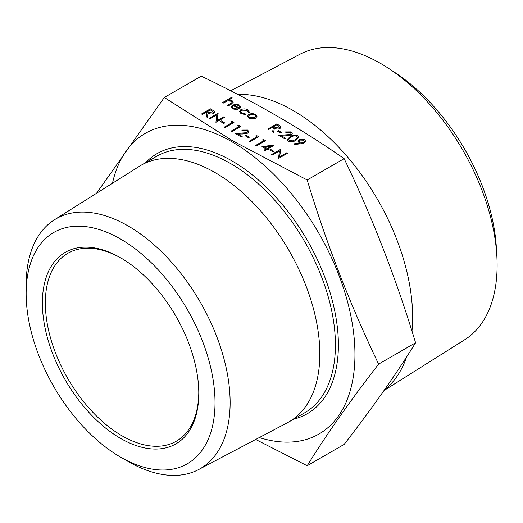 <?xml version="1.0" encoding="UTF-8"?>
<svg xmlns="http://www.w3.org/2000/svg" width="523" height="523" viewBox="0 0 523 523"><rect width="100%" height="100%" fill="white"/><g stroke="black" fill="none" stroke-linecap="round" stroke-linejoin="round"><path stroke-width="0.78" d="M272.457 154.991L271.659 154.475L280.57 149.33L279.622 156.867L286.624 152.827L287.421 153.285L278.511 158.489L279.452 150.899L272.457 154.932L279.445 150.957M274.059 151.428L273.143 151.958L269.718 149.924L270.633 149.395L274.059 151.428M274.059 145.309L267.887 148.865L268.92 149.46L268.005 149.99L266.978 149.395L264.919 150.585L264.122 150.121L266.174 148.931L261.951 146.492L273.895 145.211L267.939 148.898M268.92 149.46L268.005 150.049L266.978 149.454L264.919 150.637L264.122 150.121M266.129 148.963L261.951 146.492M262.409 139.896L263.847 139.674L265.494 140.68L256.584 145.825L255.78 145.361L263.782 140.694L262.409 139.896L263.729 140.72M255.557 135.941L256.989 135.719L258.637 136.725L249.726 141.87L248.928 141.406L256.924 136.732L255.557 135.941L256.878 136.764M249.386 137.189L248.471 137.712L245.045 135.679L245.96 135.15L249.386 137.189M247.497 131.718L246.653 130.6L242.535 130.593L241.731 130.07L247.608 130.037L248.771 131.541L247.654 133.175L242.652 133.98L238.142 134.065M248.771 131.574L247.654 133.175M247.654 133.117L242.652 133.921L238.043 134.012L242.188 136.405L241.28 136.987L235.226 133.496L246.784 132.698L247.497 131.685L246.653 130.6M237.736 125.657L239.174 125.428L240.822 126.435L231.911 131.58L231.114 131.123L239.109 126.448L237.736 125.657L239.057 126.474M230.885 121.696L232.317 121.473L233.964 122.48L225.06 127.625L224.256 127.161L232.251 122.487L230.885 121.696L232.205 122.519M224.713 122.944L223.798 123.467L220.373 121.434L221.288 120.905L224.713 122.944M216.855 114.818L209.867 118.852L209.069 118.394L217.973 113.19L217.025 120.728M218.143 113.288L217.019 120.735L224.027 116.688L224.831 117.204L215.921 122.349L216.862 114.759L209.867 118.852M214.646 112.157L213.652 113.504C211.658 114.347 209.801 114.204 208.076 113.073L207.239 117.335L206.252 116.766L207.088 112.445L206.441 112.072L202.329 114.445L201.525 113.981L210.436 108.836L214.116 111.105L214.646 112.131L213.652 113.445C211.658 114.289 209.801 114.145 208.076 113.014L207.239 117.283L206.252 116.707M207.082 112.497L206.441 112.125L202.329 114.504L201.525 113.981M305.694 141.249L304.543 142.864L300.895 143.786L294.142 144.518L293.946 143.832L300.045 143.171L299.038 142.674L297.868 141.073L298.953 139.576L304.517 139.634L305.694 141.223L304.543 142.812L300.895 143.727L294.142 144.459L293.946 143.832M300.045 143.23L299.038 142.727L297.868 141.105M298.803 137.248L296.083 140.236C293.763 141.825 291.18 142.138 288.323 141.158L287.238 139.621L290.03 136.68C292.292 135.065 294.848 134.738 297.692 135.692L298.803 137.248L296.083 140.177C293.763 141.772 291.18 142.079 288.323 141.105L287.238 139.648M291.154 134.98L286.153 135.784L281.544 135.869L285.689 138.262L284.774 138.791L278.72 135.294L290.278 134.555L290.991 133.548L290.154 132.456L286.035 132.45L285.231 131.933L291.108 131.894L292.265 133.398L291.154 135.032L286.153 135.836L281.642 135.921M292.265 133.43L291.154 135.032M285.689 138.262L284.774 138.843L278.72 135.294M281.923 132.711L281.008 133.241L277.582 131.208L278.491 130.678L281.923 132.711M280.988 127.174L279.995 128.547C278.001 129.39 276.144 129.246 274.418 128.122L273.581 132.384L272.594 131.816L273.431 127.494L272.784 127.115L268.672 129.488L267.874 129.031L276.778 123.886L280.459 126.148L280.988 127.174L279.995 128.495C278.001 129.338 276.144 129.194 274.418 128.063L273.581 132.326L272.594 131.757M273.424 127.54L272.784 127.174L268.672 129.547L267.874 129.031M257.002 116.217L255.577 118.25L248.856 118.237L247.431 116.315L248.837 114.302L252.04 113.484L255.597 114.295L256.996 116.341L255.577 118.191L248.856 118.185L247.431 116.348M249.327 112.491L248.242 112.288L247.013 110.261L241.678 110.124L240.626 111.602L241.881 113.23L245.385 113.936L245.614 114.576L241.064 113.687L239.469 111.562L240.802 109.706C243.202 108.601 245.555 108.647 247.869 109.83L249.327 112.432L249.458 111.844L249.327 112.491L248.242 112.347L247.013 110.32L241.678 110.183L240.626 111.628M245.614 114.576L241.064 113.746L239.469 111.589M237.573 109.595L232.768 108.895L231.375 107.123L232.846 105.071L235.768 104.247L239.527 105.012L240.868 107.267L239.318 108.98L233.493 105.62L232.467 107.012L233.467 108.372L237.233 108.967L237.573 109.647L232.768 108.954L231.375 107.15M240.913 106.901L239.318 109.039L233.493 105.679L232.467 107.038M232.232 97.906L228.374 100.128L232.199 100.782L233.219 102.162L231.336 104.097L228.008 106.012L227.211 105.554L231.663 102.874L232.055 102.135L231.258 101.161L227.322 100.88L223.099 103.181L222.295 102.717L231.434 97.441L232.232 97.958L228.492 100.122M233.219 102.188L231.336 104.149L228.008 106.071L227.211 105.554M232.055 102.168L231.258 101.22L227.322 100.939L223.099 103.234L222.295 102.717M307.184 179.977L232.369 140.68L164.307 97.487L201.257 76.149C253.08 100.932 300.712 128.429 344.141 158.646C372.402 217.45 396.218 278.824 415.582 342.774C396.218 374.082 372.402 407.96 344.141 444.406L307.184 465.745C326.548 434.436 350.364 400.553 378.626 364.106C350.364 305.301 326.548 243.921 307.184 179.977L344.141 158.646M112.478 183.246A173.597 100.226 60 0 1 232.199 141.923A173.597 100.226 60 0 1 354.189 338.348A173.597 100.226 60 0 1 259.297 437.555M255.669 439.464L307.184 465.745M237.664 94.402A168.707 97.402 60 0 1 293.325 110.621A168.707 97.402 60 0 1 411.974 331.17M406.613 356.915A168.707 97.402 60 0 1 384.497 389.838M384.013 390.531L464.77 339.695A164.85 95.179 -120 0 0 496.85 256.178A164.85 95.179 -120 0 0 388.328 68.206A164.85 95.179 -120 0 0 380.541 63.414A164.85 95.179 -120 0 0 299.96 54.235L230.663 90.78M388.328 68.206L395.12 72.658A153.834 88.818 60 0 1 496.392 248.072L496.85 256.178M121.329 258.238A108.496 62.642 -120 0 0 67.82 253.282A108.496 62.642 -120 0 0 67.82 378.567A108.496 62.642 -120 0 0 176.316 441.203A108.496 62.642 -120 0 0 198.786 392.387M120.584 257.8L120.584 257.8A110.595 63.852 60 0 1 198.786 393.25A110.595 63.852 60 0 1 120.584 438.405A110.595 63.852 60 0 1 42.383 302.954A110.595 63.852 60 0 1 120.584 257.8M120.584 239.057A133.548 77.103 -120 0 0 26.15 293.58A133.548 77.103 -120 0 0 120.584 457.141A133.548 77.103 -120 0 0 215.018 402.625A133.548 77.103 -120 0 0 120.584 239.057M120.584 457.141L128.142 461.508A144.237 83.275 60 0 0 198.648 469.543L287.506 422.676A148.081 85.497 60 0 0 289.16 421.76L304.752 412.758A148.081 85.497 -120 0 0 327.45 294.103A148.081 85.497 -120 0 0 230.708 163.614A148.081 85.497 -120 0 0 156.671 156.279L141.079 165.281A148.081 85.497 60 0 1 215.123 172.616A148.081 85.497 60 0 1 311.858 303.105A148.081 85.497 60 0 1 289.16 421.76M26.15 293.58L26.15 284.858A144.237 83.275 60 0 1 54.444 219.778A144.237 83.275 60 0 1 128.142 225.969A144.237 83.275 60 0 1 222.791 354.522A144.237 83.275 60 0 1 198.648 469.543M54.444 219.778L139.464 166.255A148.081 85.497 60 0 1 141.079 165.281M164.307 97.487L96.526 193.288M378.626 364.106L415.582 342.774M240.913 106.927L240.868 107.326M234.376 105.208L239.318 108.058L239.894 106.993L238.769 105.502L236.481 104.881L234.376 105.208M239.894 107.019L238.769 105.554L236.481 104.94L234.376 105.26M248.281 111.942L248.242 112.347M254.793 114.753L249.628 114.766L248.556 116.243L249.654 117.721L254.773 117.734L255.845 116.237L254.793 114.753L249.628 114.825L248.556 116.276M255.845 116.263L254.793 114.812M276.667 124.873L273.699 126.592L275.314 127.54L279.197 128.03L279.766 127.226L276.667 124.873L273.745 126.618M279.766 127.252L276.667 124.932M281.923 132.659L281.008 133.241M281.008 133.182L277.582 131.208M290.991 133.548L290.154 132.456M290.154 132.397L286.035 132.45M286.035 132.391L285.231 131.933M290.827 137.137L288.5 139.464L289.265 140.589L292.71 140.811L295.286 139.713L297.567 137.32L296.803 136.235C294.547 135.555 292.56 135.856 290.827 137.137L288.5 139.491M296.803 136.235L296.803 136.294C294.547 135.614 292.56 135.915 290.827 137.196M297.567 137.346L296.803 136.294M300.104 142.23L303.791 142.315L304.464 141.354L303.562 140.138L299.797 140.007L299.143 140.942L300.104 142.23M299.797 140.007L299.143 140.968M304.464 141.387L303.562 140.197L299.797 140.066M210.324 109.83L207.356 111.543L208.971 112.491L212.854 112.981L213.423 112.177L210.324 109.83L207.402 111.569M213.423 112.21L210.324 109.882M209.867 118.799L209.069 118.335M224.831 117.145L215.921 122.349M224.713 122.885L223.798 123.467M223.798 123.415L220.373 121.434M233.964 122.421L225.06 127.625M225.06 127.566L224.256 127.109M240.822 126.383L231.911 131.58M231.911 131.521L231.114 131.064M246.653 130.541L242.535 130.593M242.188 136.405L241.28 136.987M241.28 136.934L235.226 133.437M242.535 130.534L241.731 130.07M249.386 137.131L248.471 137.712M248.471 137.66L245.045 135.679M258.637 136.666L249.726 141.87M249.726 141.811L248.928 141.347M265.494 140.622L256.584 145.825M256.584 145.767L255.78 145.309M264.435 146.871L267.09 148.408L270.96 146.172L264.435 146.871M270.836 146.244L264.52 146.924M274.059 151.376L273.143 151.958M273.143 151.899L269.718 149.924M272.457 154.932L271.659 154.475M287.421 153.285L278.511 158.489M280.74 149.428L279.609 156.874M145.642 162.646A150.179 86.707 60 0 1 232.199 161.038A150.179 86.707 60 0 1 333.36 304.778A150.179 86.707 60 0 1 293.723 419.126"/></g></svg>

